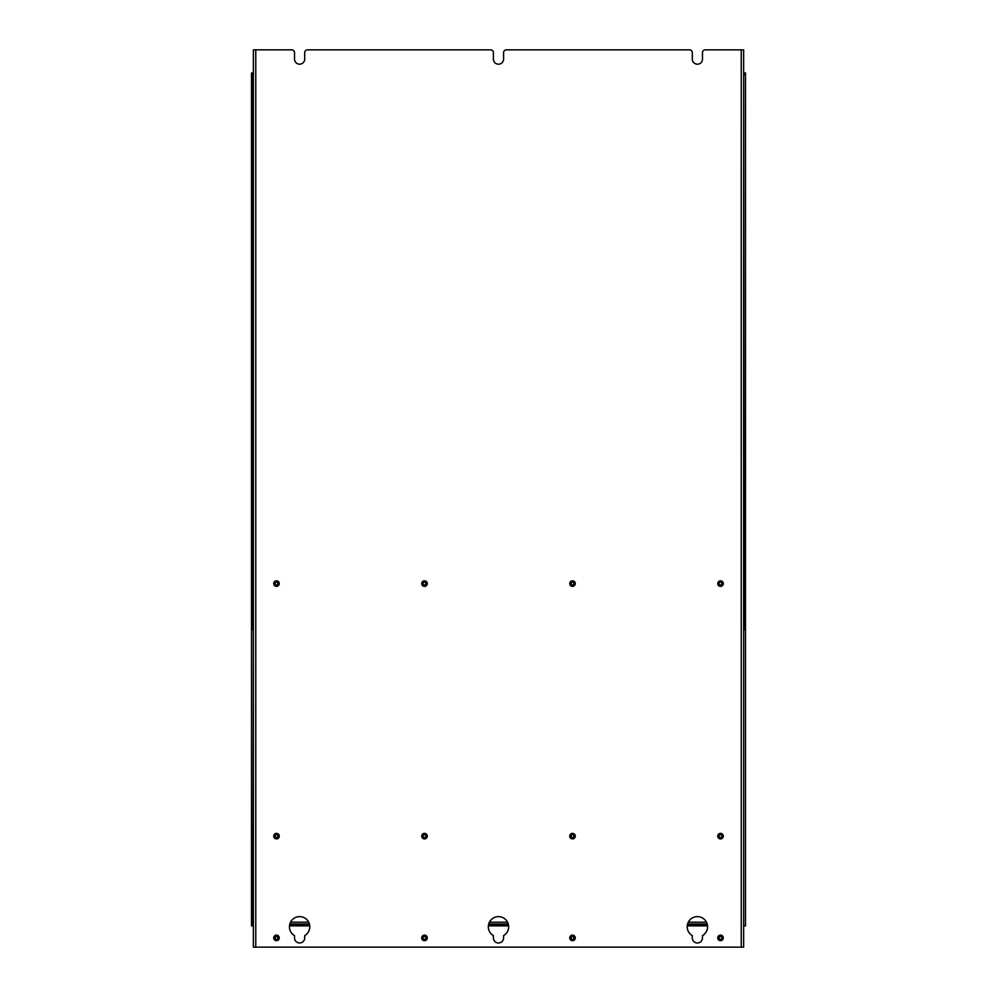 <?xml version="1.0" encoding="UTF-8"?>
<svg xmlns="http://www.w3.org/2000/svg" width="997" height="997" viewBox="0 0 997 997"><rect width="100%" height="100%" fill="white"/><g stroke="black" fill="none" stroke-linecap="round" stroke-linejoin="round"><path stroke-width="1.5" d="M741.232 947.15L741.232 49.85L743.637 49.85L743.637 947.15L253.363 947.15L253.363 49.85L255.768 49.85L255.768 947.15M743.637 873.609L743.637 72.98L744.098 626.153L745.494 626.153L745.494 628.01L743.637 628.01L743.637 878.232M743.637 72.98L743.637 98.416M707.172 924.02L687.594 924.02M508.296 924.02L488.704 924.02M309.406 924.02L289.828 924.02M252.902 629.855L251.506 629.855L251.506 925.877L252.902 925.877L253.363 628.01L251.506 628.01L251.506 72.98L253.363 72.98L253.363 873.609M253.363 878.232L253.363 925.877M253.363 98.416L253.363 72.98M253.363 648.823L253.363 348.177M744.098 72.98L745.494 72.98L745.494 74.825L744.098 74.825M741.232 49.85L705.253 49.85A2.779 2.779 0 0 0 702.474 52.629L702.474 59.097A5.085 5.085 0 0 1 697.389 64.194A5.085 5.085 0 0 1 692.304 59.097L692.304 52.629A2.779 2.779 0 0 0 689.525 49.85L506.364 49.85A2.779 2.779 0 0 0 503.585 52.629L503.585 59.097A5.085 5.085 0 0 1 498.5 64.194A5.085 5.085 0 0 1 493.415 59.097L493.415 52.629A2.779 2.779 0 0 0 490.636 49.85L307.475 49.85A2.779 2.779 0 0 0 304.696 52.629L304.696 59.097A5.085 5.085 0 0 1 299.611 64.194A5.085 5.085 0 0 1 294.526 59.097L294.526 52.629A2.779 2.779 0 0 0 291.747 49.85L255.768 49.85M702.474 935.61L702.474 937.903A5.085 5.085 0 0 1 697.389 942.988A5.085 5.085 0 0 1 692.304 937.903L692.304 935.61A10.169 10.169 0 0 1 689.588 920.256A10.169 10.169 0 0 1 705.178 920.256A10.169 10.169 0 0 1 702.474 935.61M503.585 937.903A5.085 5.085 0 0 1 498.5 942.988A5.085 5.085 0 0 1 493.415 937.903L493.415 935.61A10.169 10.169 0 0 1 490.711 920.256A10.169 10.169 0 0 1 506.289 920.256A10.169 10.169 0 0 1 503.585 935.61L503.585 937.903A5.085 5.085 0 0 1 498.5 942.988A5.085 5.085 0 0 1 493.415 937.903M304.696 937.903A5.085 5.085 0 0 1 299.611 942.988A5.085 5.085 0 0 1 294.526 937.903L294.526 935.61A10.169 10.169 0 0 1 291.822 920.256A10.169 10.169 0 0 1 307.412 920.256A10.169 10.169 0 0 1 304.696 935.61L304.696 937.903A5.085 5.085 0 0 1 299.611 942.988A5.085 5.085 0 0 1 294.526 937.903M276.493 580.827A2.779 2.779 0 0 1 279.26 583.606A2.779 2.779 0 0 1 276.493 586.386A2.779 2.779 0 0 1 273.714 583.606A2.779 2.779 0 0 1 276.493 580.827M276.493 833.367A2.779 2.779 0 0 1 279.26 836.147A2.779 2.779 0 0 1 276.493 838.913A2.779 2.779 0 0 1 273.714 836.147A2.779 2.779 0 0 1 276.493 833.367M276.493 935.124A2.779 2.779 0 0 1 279.26 937.903A2.779 2.779 0 0 1 276.493 940.669A2.779 2.779 0 0 1 273.714 937.903A2.779 2.779 0 0 1 276.493 935.124M424.498 935.124A2.779 2.779 0 0 1 427.277 937.903A2.779 2.779 0 0 1 424.498 940.669A2.779 2.779 0 0 1 421.719 937.903A2.779 2.779 0 0 1 424.498 935.124M424.498 833.367A2.779 2.779 0 0 1 427.277 836.147A2.779 2.779 0 0 1 424.498 838.913A2.779 2.779 0 0 1 421.719 836.147A2.779 2.779 0 0 1 424.498 833.367M424.498 580.827A2.779 2.779 0 0 1 427.277 583.606A2.779 2.779 0 0 1 424.498 586.386A2.779 2.779 0 0 1 421.719 583.606A2.779 2.779 0 0 1 424.498 580.827M572.502 580.827A2.779 2.779 0 0 1 575.281 583.606A2.779 2.779 0 0 1 572.502 586.386A2.779 2.779 0 0 1 569.723 583.606A2.779 2.779 0 0 1 572.502 580.827M572.502 833.367A2.779 2.779 0 0 1 575.281 836.147A2.779 2.779 0 0 1 572.502 838.913A2.779 2.779 0 0 1 569.723 836.147A2.779 2.779 0 0 1 572.502 833.367M572.502 935.124A2.779 2.779 0 0 1 575.281 937.903A2.779 2.779 0 0 1 572.502 940.669A2.779 2.779 0 0 1 569.723 937.903A2.779 2.779 0 0 1 572.502 935.124M720.507 833.367A2.779 2.779 0 0 1 723.286 836.147A2.779 2.779 0 0 1 720.507 838.913A2.779 2.779 0 0 1 717.74 836.147A2.779 2.779 0 0 1 720.507 833.367M720.507 935.124A2.779 2.779 0 0 1 723.286 937.903A2.779 2.779 0 0 1 720.507 940.669A2.779 2.779 0 0 1 717.74 937.903A2.779 2.779 0 0 1 720.507 935.124M720.507 580.827A2.779 2.779 0 0 1 723.286 583.606A2.779 2.779 0 0 1 720.507 586.386A2.779 2.779 0 0 1 717.74 583.606A2.779 2.779 0 0 1 720.507 580.827M276.493 582.223A1.383 1.383 0 0 1 277.876 583.606A1.383 1.383 0 0 1 276.493 584.99A1.383 1.383 0 0 1 275.097 583.606A1.383 1.383 0 0 1 276.493 582.223M276.493 834.751A1.383 1.383 0 0 1 277.876 836.147A1.383 1.383 0 0 1 276.493 837.53A1.383 1.383 0 0 1 275.097 836.147A1.383 1.383 0 0 1 276.493 834.751M276.493 936.507A1.383 1.383 0 0 1 277.876 937.903A1.383 1.383 0 0 1 276.493 939.286A1.383 1.383 0 0 1 275.097 937.903A1.383 1.383 0 0 1 276.493 936.507M424.498 936.507A1.383 1.383 0 0 1 425.881 937.903A1.383 1.383 0 0 1 424.498 939.286A1.383 1.383 0 0 1 423.114 937.903A1.383 1.383 0 0 1 424.498 936.507M424.498 834.751A1.383 1.383 0 0 1 425.881 836.147A1.383 1.383 0 0 1 424.498 837.53A1.383 1.383 0 0 1 423.114 836.147A1.383 1.383 0 0 1 424.498 834.751M424.498 582.223A1.383 1.383 0 0 1 425.881 583.606A1.383 1.383 0 0 1 424.498 584.99A1.383 1.383 0 0 1 423.114 583.606A1.383 1.383 0 0 1 424.498 582.223M572.502 582.223A1.383 1.383 0 0 1 573.886 583.606A1.383 1.383 0 0 1 572.502 584.99A1.383 1.383 0 0 1 571.119 583.606A1.383 1.383 0 0 1 572.502 582.223M572.502 834.751A1.383 1.383 0 0 1 573.886 836.147A1.383 1.383 0 0 1 572.502 837.53A1.383 1.383 0 0 1 571.119 836.147A1.383 1.383 0 0 1 572.502 834.751M572.502 936.507A1.383 1.383 0 0 1 573.886 937.903A1.383 1.383 0 0 1 572.502 939.286A1.383 1.383 0 0 1 571.119 937.903A1.383 1.383 0 0 1 572.502 936.507M720.507 834.751A1.383 1.383 0 0 1 721.903 836.147A1.383 1.383 0 0 1 720.507 837.53A1.383 1.383 0 0 1 719.124 836.147A1.383 1.383 0 0 1 720.507 834.751M720.507 936.507A1.383 1.383 0 0 1 721.903 937.903A1.383 1.383 0 0 1 720.507 939.286A1.383 1.383 0 0 1 719.124 937.903A1.383 1.383 0 0 1 720.507 936.507M720.507 582.223A1.383 1.383 0 0 1 721.903 583.606A1.383 1.383 0 0 1 720.507 584.99A1.383 1.383 0 0 1 719.124 583.606A1.383 1.383 0 0 1 720.507 582.223M745.494 626.153L745.494 74.825M744.098 626.153L744.098 628.01L745.494 628.01L745.494 925.877L743.637 925.877M251.506 629.855L251.506 628.01L252.902 628.01L252.902 72.98M702.474 937.903A5.085 5.085 0 0 1 697.389 942.988A5.085 5.085 0 0 1 692.304 937.903M707.297 924.481L687.481 924.481M508.408 924.481L488.592 924.481M309.519 924.481L289.703 924.481M289.479 925.877L309.743 925.877M488.368 925.877L508.632 925.877M687.257 925.877L707.521 925.877M743.637 144.665L743.637 149.288M743.637 195.549L743.637 200.173M743.637 246.421L743.637 251.045M743.637 297.305L743.637 301.929M743.637 348.177L743.637 648.823M253.363 301.929L253.363 297.305M253.363 251.045L253.363 246.421M253.363 200.173L253.363 195.549M253.363 149.288L253.363 144.665M290.551 922.175L308.684 922.175M489.44 922.175L507.56 922.175M688.316 922.175L706.449 922.175M252.902 74.825L251.506 74.825M251.506 626.153L252.902 626.153M745.494 629.855L744.098 629.855M743.637 695.071L743.637 699.695M743.637 745.955L743.637 750.579M743.637 796.827L743.637 801.451M743.637 847.712L743.637 852.335M743.637 898.584L743.637 924.02M253.363 924.02L253.363 898.584M253.363 852.335L253.363 847.712M253.363 801.451L253.363 796.827M253.363 750.579L253.363 745.955M253.363 699.695L253.363 695.071"/></g></svg>
